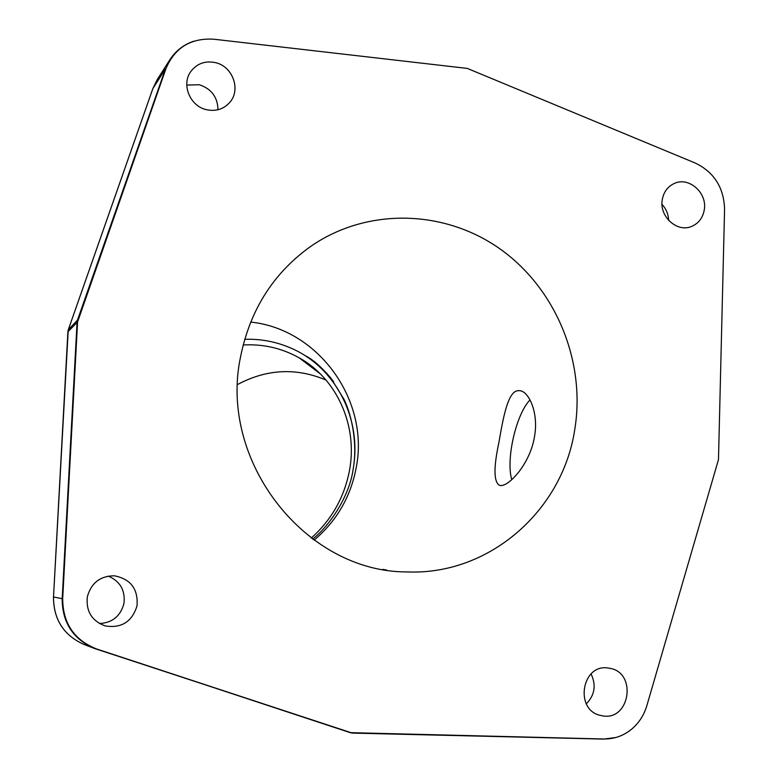 <?xml version="1.0" encoding="UTF-8"?>
<svg xmlns="http://www.w3.org/2000/svg" width="778" height="778" viewBox="0 0 778 778"><rect width="100%" height="100%" fill="white"/><g stroke="black" fill="none" stroke-linecap="round" stroke-linejoin="round"><path stroke-width="1.17" d="M186.769 85.074L199.294 84.734C211.422 88.789 217.655 97.133 217.976 109.747M662.02 204.4C666.192 208.912 668.409 214.251 668.652 220.417M591.056 673.894C596.366 685.107 594.791 695.094 586.32 703.847M108.259 576.099C120.201 581.273 125.423 590.405 123.945 603.504C120.561 616.108 112.402 622.789 99.477 623.548M382.825 569.379L386.637 570.021M501.295 485.53L499.855 485.53C493.719 482.457 493.398 468.123 498.893 442.556C503.074 418.175 507.684 392.676 517.224 390.789L519.451 390.624C528.632 390.926 538.833 412.389 534.544 436.302C530.586 462.365 510.368 485.239 501.295 485.53M240.635 356.441C218.054 461.111 305.628 572.394 407.195 571.927C489.226 575.419 562.805 510.601 574.806 429.232C585.824 361.605 556.075 289.085 500.75 249.427C445.454 209.836 368.782 207.181 312.241 245.342C274.264 271.862 250.39 308.895 240.635 356.441M326.07 380.092C296.243 367.488 266.757 368.957 237.63 384.488M311.229 538.094C331.623 519.85 344.382 497.249 349.517 470.282C357.987 425.187 336.495 378.4 299.18 357.831C281.782 348.145 263.11 343.866 243.154 344.985M244.7 339.296C262.021 338.741 278.485 342.155 294.094 349.536C334.268 368.218 359.825 415.034 354.146 462.395M314.623 362.344L326.974 373.45M306.396 356.509C316.831 363.2 325.875 371.553 333.519 381.57M467.286 68.406L213.678 39.201C190.736 37.918 174.846 47.691 165.986 68.532L77.576 321.956L62.678 598.807C62.862 623.304 74.163 640.012 96.569 648.959L351.053 732.672L603.961 738.993C614.591 739.1 624.082 735.609 632.426 728.509C639.312 722.422 644.116 714.807 646.849 705.675L718.483 459.574L724.571 209.301C723.91 187.692 714.214 172.308 695.483 163.147L467.286 68.406M206.471 109.698C189.988 106.216 181.079 84.423 190.853 71.459C197.029 63.465 205.246 60.528 215.487 62.648C232.71 66.373 241.151 89.733 229.831 102.336C223.665 109.202 215.885 111.653 206.471 109.698M662.302 199.508C663.702 192.03 667.592 186.73 673.962 183.618C688.627 176.149 707.669 192.847 704.236 210.05C702.758 217.957 698.566 223.403 691.671 226.398C677.093 232.914 658.917 216.342 662.302 199.508M609.495 668.253C637.629 672.318 629.849 721.867 601.939 715.721L601.287 715.585C573.882 710.946 581.555 662.788 608.746 668.127L609.495 668.253M137.025 605.819C132.095 621.778 121.475 628.488 105.166 625.93C91.755 620.893 85.823 611.148 87.36 596.687C91.25 582.858 100.274 575.895 114.415 575.808C130.723 579.036 138.26 589.034 137.025 605.819M77.965 319.962L77.071 322.199L62.182 598.749C62.221 622.244 72.792 638.748 93.875 648.269L351.053 732.672M77.576 321.956L67.9 331.798L68.289 329.814L152.877 88.556L165.422 68.96L77.479 320.128L68.25 329.862L152.828 88.653L157.205 79.628L169.915 59.673L165.986 68.532M352.969 733.002L350.479 732.74L352.551 733.1M511.778 479.637C505.71 459.555 516.047 414.197 530.022 399.902M314.079 540.175C336.65 521.065 350.703 496.87 356.227 467.578C369.686 400.407 318.455 328.997 250.672 322.082M62.678 598.807L53.517 596.959L67.88 332.012M96.569 648.959L350.46 732.73M603.961 738.993L603.174 739.051M152.78 88.838L157.205 79.628M68.231 329.969L53.517 596.959C53.546 619.473 63.679 635.295 83.917 644.427L96.219 649.105M53.517 596.93L53.478 596.95C53.497 619.444 63.65 635.276 83.917 644.427M320.312 373.878L299.18 357.831M305.054 355.643C312.25 358.959 320.789 366.36 330.699 377.855L344.041 399.367C352.385 416.668 357.472 444.773 353.212 468.784C349.672 495.926 329.746 525.734 312.659 539.144M193.459 41.292C183.52 44.735 175.672 50.862 169.915 59.673M352.658 733.1L603.378 739.09M603.524 739.09L615.699 737.554M519.451 390.624L520.988 390.935"/></g></svg>
